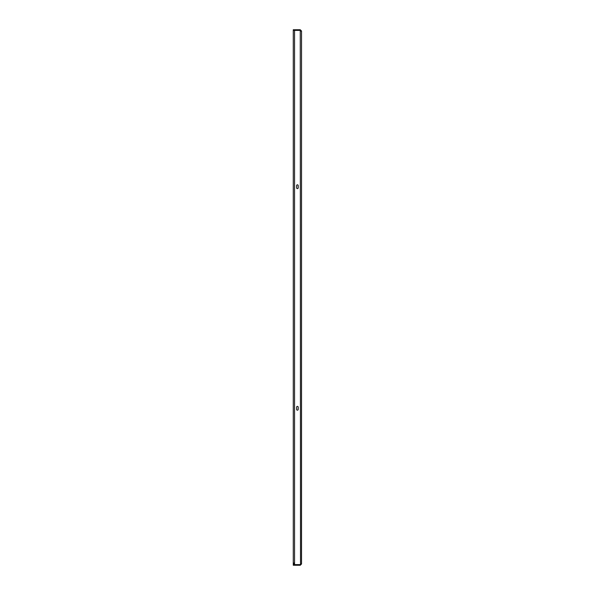 <?xml version="1.0" encoding="UTF-8"?>
<svg xmlns="http://www.w3.org/2000/svg" width="595" height="595" viewBox="0 0 595 595"><rect width="100%" height="100%" fill="white"/><g stroke="black" fill="none" stroke-linecap="round" stroke-linejoin="round"><path stroke-width="0.89" d="M296.615 409.39A0.796 0.796 0 0 0 297.403 410.186A0.796 0.796 0 0 0 298.199 409.39L298.199 407.166A0.796 0.796 0 0 0 297.403 406.378A0.796 0.796 0 0 0 296.615 407.166L296.615 409.39A0.796 0.796 0 0 0 297.403 410.186A0.796 0.796 0 0 0 298.199 409.39M298.199 185.61A0.796 0.796 0 0 0 297.403 184.814A0.796 0.796 0 0 0 296.615 185.61L296.615 187.834A0.796 0.796 0 0 0 297.403 188.622A0.796 0.796 0 0 0 298.199 187.834L298.199 185.61A0.796 0.796 0 0 0 297.403 184.814A0.796 0.796 0 0 0 296.615 185.61M298.199 407.166A0.796 0.796 0 0 0 297.403 406.378A0.796 0.796 0 0 0 296.615 407.166M296.615 187.834A0.796 0.796 0 0 0 297.403 188.622A0.796 0.796 0 0 0 298.199 187.834M293.283 564.596L293.283 30.405L300.259 30.405L301.531 31.022L301.531 563.978L300.259 564.596L293.283 564.596L293.283 563.004M300.259 565.25L300.259 564.618L293.283 564.618L293.283 565.25L300.259 565.25L301.531 563.978M300.259 564.618L300.892 563.978M301.531 31.022L300.259 29.75L300.259 30.382L293.283 30.382L293.283 29.75L300.259 29.75M300.892 31.022L300.259 30.382M300.259 30.405L300.505 564.514M293.915 563.004L293.915 564.596M301.531 544.425L301.531 548.233M301.531 46.767L301.531 50.575M294.547 30.405L294.547 564.596"/></g></svg>
